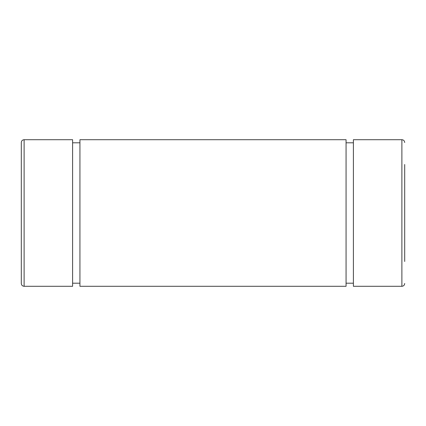 <?xml version="1.0" encoding="UTF-8"?>
<svg xmlns="http://www.w3.org/2000/svg" width="426" height="426" viewBox="0 0 426 426"><rect width="100%" height="100%" fill="white"/><g stroke="black" fill="none" stroke-linecap="round" stroke-linejoin="round"><path stroke-width="0.64" d="M353.394 139.701L353.394 286.299L401.883 286.299L401.883 139.701L353.394 139.701M404.7 261.489L404.7 164.511M21.3 283.476L21.3 142.524C21.465 140.809 22.408 139.872 24.117 139.701L24.117 286.299C22.408 286.128 21.465 285.191 21.3 283.476M24.117 286.299L72.606 286.299L72.606 139.701L24.117 139.701M79.939 286.299L79.939 139.701L346.061 139.701L346.061 286.299L79.939 286.299M401.883 286.299C403.576 286.144 404.519 285.207 404.7 283.476M401.883 139.701C403.576 139.856 404.519 140.793 404.7 142.524M79.939 142.806L72.606 142.806M79.939 283.194L72.606 283.194M353.394 142.806L346.061 142.806M353.394 283.194L346.061 283.194"/></g></svg>
